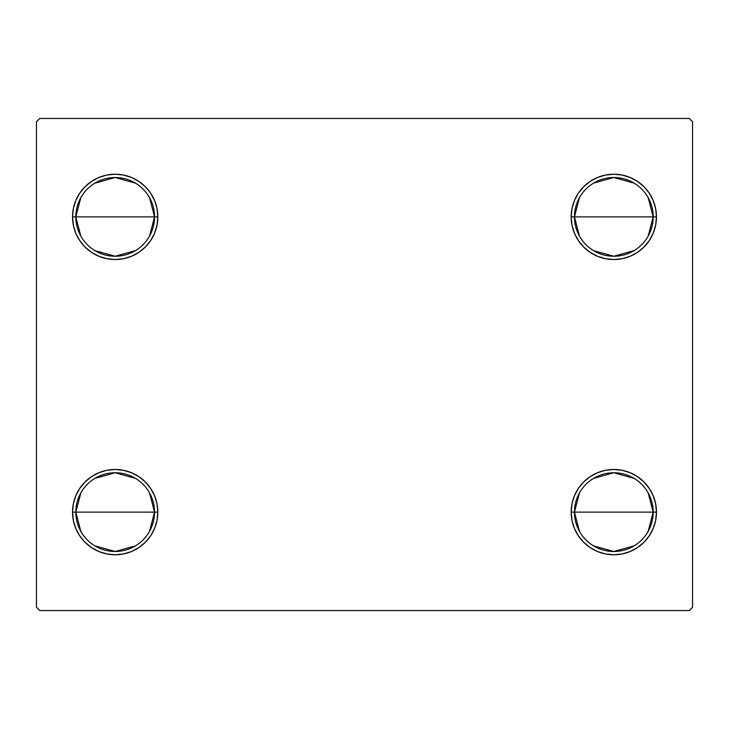 <?xml version="1.0" encoding="UTF-8"?>
<svg xmlns="http://www.w3.org/2000/svg" width="729" height="729" viewBox="0 0 729 729"><rect width="100%" height="100%" fill="white"/><g stroke="black" fill="none" stroke-linecap="round" stroke-linejoin="round"><path stroke-width="1.09" d="M579.455 531.332L574.452 512.123A39.366 39.366 0 0 0 613.818 551.489A39.366 39.366 0 0 0 653.184 512.123L656.464 512.123A42.646 42.646 0 0 1 613.818 554.769A42.646 42.646 0 0 1 571.171 512.123L653.184 512.123A39.366 39.366 0 0 1 613.818 551.489A39.366 39.366 0 0 1 574.452 512.123L579.455 492.913M648.181 492.913L653.184 512.123L648.181 531.332M634.084 545.866L613.818 551.489L593.552 545.866M579.455 236.087L574.452 216.877A39.366 39.366 0 0 0 613.818 256.243A39.366 39.366 0 0 0 653.184 216.877L656.464 216.877A42.646 42.646 0 0 1 613.818 259.524A42.646 42.646 0 0 1 571.171 216.877L653.184 216.877A39.366 39.366 0 0 1 613.818 256.243A39.366 39.366 0 0 1 574.452 216.877L579.455 197.668M648.181 197.668L653.184 216.877L648.181 236.087M634.084 250.621L613.818 256.243L593.552 250.621M80.819 236.087L75.816 216.877A39.366 39.366 0 0 0 115.182 256.243A39.366 39.366 0 0 0 154.548 216.877L157.828 216.877A42.646 42.646 0 0 1 115.182 259.524A42.646 42.646 0 0 1 72.535 216.877L154.548 216.877A39.366 39.366 0 0 1 115.182 256.243A39.366 39.366 0 0 1 75.816 216.877L80.819 197.668M149.545 197.668L154.548 216.877L149.545 236.087M135.448 250.621L115.182 256.243L94.916 250.621M80.819 531.332L75.816 512.123A39.366 39.366 0 0 0 115.182 551.489A39.366 39.366 0 0 0 154.548 512.123L157.828 512.123A42.646 42.646 0 0 1 115.182 554.769A42.646 42.646 0 0 1 72.535 512.123L154.548 512.123A39.366 39.366 0 0 1 115.182 551.489A39.366 39.366 0 0 1 75.816 512.123L80.819 492.913M149.545 492.913L154.548 512.123L149.545 531.332M135.448 545.866L115.182 551.489L94.916 545.866M689.269 118.463L39.73 118.463L36.45 121.743L36.45 607.257L39.73 610.538L689.269 610.538L692.55 607.257L692.55 121.743L689.269 118.463L39.73 118.463L36.45 121.743L36.45 607.257L39.73 610.538L689.269 610.538L692.55 607.257L692.55 121.743L689.269 118.463M571.992 520.442L571.171 512.123L571.992 503.803L574.416 495.802L578.361 488.43L583.665 481.969L590.125 476.666L597.498 472.72L605.498 470.296L613.818 469.476L622.138 470.296L630.138 472.72L637.51 476.666L643.971 481.969L649.275 488.43L653.22 495.802L655.644 503.803L656.464 512.123L655.644 520.442L653.22 528.443L649.275 535.815L643.971 542.276L637.51 547.579L630.138 551.525L622.138 553.949L613.818 554.769L605.498 553.949L597.498 551.525L590.125 547.579L583.665 542.276L578.361 535.815L574.416 528.443L571.992 520.442L571.171 512.123L571.992 503.803L574.416 495.802M571.992 225.197L571.171 216.877L571.992 208.558L574.416 200.557L578.361 193.185L583.665 186.724L590.125 181.421L597.498 177.475L605.498 175.051L613.818 174.231L622.138 175.051L630.138 177.475L637.51 181.421L643.971 186.724L649.275 193.185L653.22 200.557L655.644 208.558L656.464 216.877L655.644 225.197L653.22 233.198L649.275 240.57L643.971 247.031L637.51 252.334L630.138 256.28L622.138 258.704L613.818 259.524L605.498 258.704L597.498 256.28L590.125 252.334L583.665 247.031L578.361 240.57L574.416 233.198L571.992 225.197L571.171 216.877L571.992 208.558L574.416 200.557M73.356 225.197L72.535 216.877L73.356 208.558L75.78 200.557L79.725 193.185L85.029 186.724L91.49 181.421L98.862 177.475L106.862 175.051L115.182 174.231L123.502 175.051L131.502 177.475L138.875 181.421L145.335 186.724L150.639 193.185L154.584 200.557L157.008 208.558L157.828 216.877L157.008 225.197L154.584 233.198L150.639 240.57L145.335 247.031L138.875 252.334L131.502 256.28L123.502 258.704L115.182 259.524L106.862 258.704L98.862 256.28L91.49 252.334L85.029 247.031L79.725 240.57L75.78 233.198L73.356 225.197L72.535 216.877L73.356 208.558L75.78 200.557M73.356 520.442L72.535 512.123L73.356 503.803L75.78 495.802L79.725 488.43L85.029 481.969L91.49 476.666L98.862 472.72L106.862 470.296L115.182 469.476L123.502 470.296L131.502 472.72L138.875 476.666L145.335 481.969L150.639 488.43L154.584 495.802L157.008 503.803L157.828 512.123L157.008 520.442L154.584 528.443L150.639 535.815L145.335 542.276L138.875 547.579L131.502 551.525L123.502 553.949L115.182 554.769L106.862 553.949L98.862 551.525L91.49 547.579L85.029 542.276L79.725 535.815L75.78 528.443L73.356 520.442L72.535 512.123L73.356 503.803L75.78 495.802M157.008 208.558L157.828 216.877L157.008 225.197L154.584 233.198M123.502 258.704L115.182 259.524L106.862 258.704M106.862 175.051L115.182 174.231L123.502 175.051M655.644 208.558L656.464 216.877L655.644 225.197L653.22 233.198M622.138 258.704L613.818 259.524L605.498 258.704M605.498 175.051L613.818 174.231L622.138 175.051M655.644 503.803L656.464 512.123L655.644 520.442L653.22 528.443M622.138 553.949L613.818 554.769L605.498 553.949M605.498 470.296L613.818 469.476L622.138 470.296M157.008 503.803L157.828 512.123L157.008 520.442L154.584 528.443M123.502 553.949L115.182 554.769L106.862 553.949M106.862 470.296L115.182 469.476L123.502 470.296M115.182 512.123L75.816 512.123A39.366 39.366 0 0 1 115.182 472.756A39.366 39.366 0 0 1 154.548 512.123L115.182 512.123M94.916 478.379L115.182 472.756L135.448 478.379M75.816 512.123L72.535 512.123A42.646 42.646 0 0 1 115.182 469.476A42.646 42.646 0 0 1 157.828 512.123L154.548 512.123A39.366 39.366 0 0 0 115.182 472.756A39.366 39.366 0 0 0 75.816 512.123M115.182 216.877L75.816 216.877A39.366 39.366 0 0 1 115.182 177.512A39.366 39.366 0 0 1 154.548 216.877L115.182 216.877M94.916 183.134L115.182 177.512L135.448 183.134M75.816 216.877L72.535 216.877A42.646 42.646 0 0 1 115.182 174.231A42.646 42.646 0 0 1 157.828 216.877L154.548 216.877A39.366 39.366 0 0 0 115.182 177.512A39.366 39.366 0 0 0 75.816 216.877M613.818 216.877L574.452 216.877A39.366 39.366 0 0 1 613.818 177.512A39.366 39.366 0 0 1 653.184 216.877L613.818 216.877M593.552 183.134L613.818 177.512L634.084 183.134M574.452 216.877L571.171 216.877A42.646 42.646 0 0 1 613.818 174.231A42.646 42.646 0 0 1 656.464 216.877L653.184 216.877A39.366 39.366 0 0 0 613.818 177.512A39.366 39.366 0 0 0 574.452 216.877M613.818 512.123L574.452 512.123A39.366 39.366 0 0 1 613.818 472.756A39.366 39.366 0 0 1 653.184 512.123L613.818 512.123M593.552 478.379L613.818 472.756L634.084 478.379M574.452 512.123L571.171 512.123A42.646 42.646 0 0 1 613.818 469.476A42.646 42.646 0 0 1 656.464 512.123L653.184 512.123A39.366 39.366 0 0 0 613.818 472.756A39.366 39.366 0 0 0 574.452 512.123"/></g></svg>
